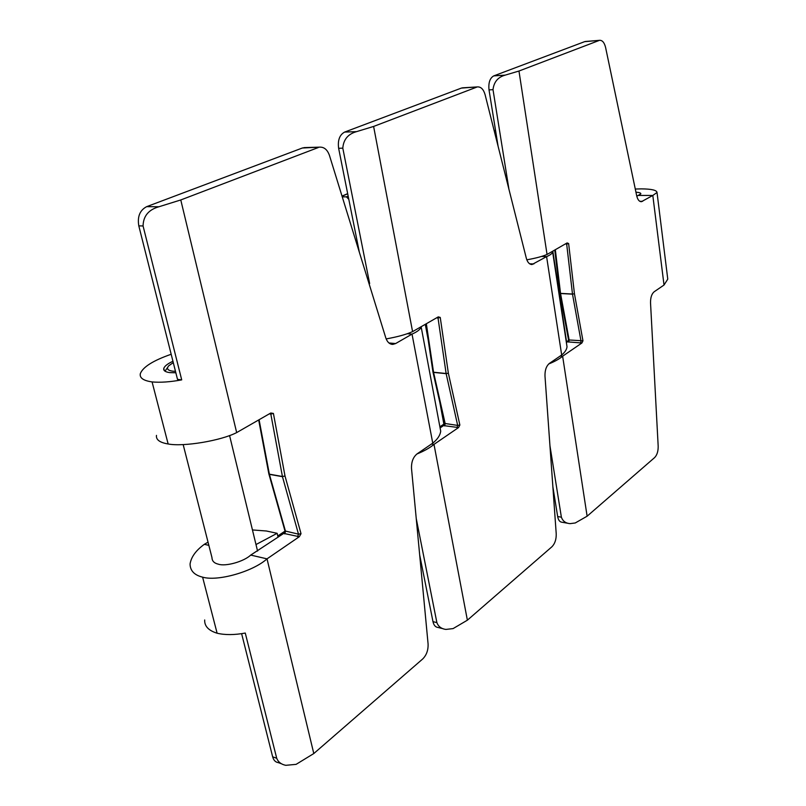 <?xml version="1.0" encoding="UTF-8"?>
<svg xmlns="http://www.w3.org/2000/svg" width="806" height="806" viewBox="0 0 806 806"><rect width="100%" height="100%" fill="white"/><g stroke="black" fill="none" stroke-linecap="round" stroke-linejoin="round"><path stroke-width="1.21" d="M183.164 444.569L211.978 557.621C212.049 561.026 214.184 563.223 218.376 564.19C225.65 566.729 243.875 561.581 250.726 555.082L267.018 558.86L313.796 753.55L422.697 658.976C426.545 655.127 428.339 650.089 428.077 643.873L411.523 468.588C411.262 462.029 413.115 457.123 417.095 453.859L432.762 443.149L412.027 334.107L395.615 343.558L392.814 344.394C389.6 344.313 387.253 342.117 385.772 337.825L329.513 155.598C327.508 149.896 324.344 147.075 320.002 147.135L302.351 148.012L146.672 206.658L158.923 206.759L180.776 199.959L318.269 147.538M255.996 544.544L277.143 533.31L266.373 530.993L252.459 529.945M172.937 361.269C167.537 363.778 164.484 366.186 163.769 368.473C163.326 370.639 165.331 372.019 169.784 372.614L175.839 372.765M259.089 419.725L269.365 474.17L282.422 476.497L270.826 414.083L273.415 413.438L270.796 413.004L236.672 432.59C220.894 440.721 183.385 446.987 168.142 443.975C159.779 442.595 155.89 439.733 156.475 435.381M208.039 542.146L204.341 544.312L208.855 545.36M407.242 333.714L412.027 334.107C417.266 331.8 420.319 329.422 421.175 326.974L421.236 326.662M171.174 354.267C153.231 360.514 142.954 366.962 140.335 373.611C139.418 377.893 143.337 380.664 152.082 381.923C160.223 382.679 170.096 381.994 181.713 379.878L143.065 225.952L138.803 225.861C137.262 216.602 139.881 210.205 146.672 206.658M138.803 225.861L177.501 379.354L181.713 379.878M268.912 474.109L284.981 530.952L298.482 534.146L301.031 533.683L299.298 536.725L267.018 558.86C252.913 571.615 217.721 581.65 202.608 577.156C194.347 575.121 190.166 570.739 190.065 564.009C191.163 556.986 195.918 550.417 204.341 544.312M250.726 555.082L283.742 533.401L285.032 531.144M302.351 148.012L304.94 147.579M281.576 763.806L278.241 762.607C275.481 762.214 273.617 760.28 272.66 756.814L241.619 633.667M313.796 753.55L296.104 764.36L285.798 765.317C281.254 764.431 278.221 762.073 276.71 758.255L245.276 633.053C234.415 635.037 225.025 635.088 217.116 633.224C208.532 630.554 204.392 626.141 204.684 619.975M217.116 633.224L202.608 577.156M278.07 537.229L277.143 533.31M168.142 443.975L152.082 381.923M439.975 427.23L440.701 431.139C440.197 435.27 437.557 439.28 432.762 443.149M158.923 206.759C148.586 209.691 143.297 216.089 143.065 225.952M173.28 362.619L168.776 365.773C166.278 368.614 167.567 370.417 172.645 371.173L175.476 371.344M164.998 371.183L167.648 367.445M348.807 199.324L346.409 196.845L342.248 196.845M346.409 196.845L348.162 196.09M426.344 323.73L433.547 372.231L446.121 373.51L438.021 317.987L440.247 317.433L438.293 316.869L412.581 331.629C406.365 334.44 397.56 336.868 386.155 338.913M432.983 372.13L444.59 423.422L457.667 425.417L459.863 425.024L458.523 427.573L433.991 444.388L467.379 620.187L551.898 546.79C554.931 543.697 556.362 539.365 556.221 533.794L544.987 376.059C544.836 370.216 546.317 365.984 549.43 363.385L561.681 355.003L546.599 256.61L532.041 264.519C529.411 264.459 527.507 262.373 526.328 258.252L485.101 94.715C483.58 89.476 481.122 86.877 477.736 86.897L461.405 88.086L344.615 132.083L356.564 131.63L373.611 126.441L476.658 87.159M541.491 256.439L546.599 256.61C550.105 255.129 552.13 253.628 552.664 252.097L552.664 251.23M369.047 283.662L369.652 283.551L342.802 148.163L338.631 148.284C337.603 140.224 339.588 134.824 344.615 132.083M369.007 283.51L369.652 283.551M440.106 427.926L443.562 425.588L444.62 423.533M359.355 252.268L338.631 148.284M461.405 88.086L462.896 87.804M443.149 628.74L437.92 627.441C435.442 627.169 433.789 625.234 432.983 621.648L419.674 554.901M467.379 620.187L453.083 628.599L445.879 629.426C441.356 628.821 438.353 626.544 436.882 622.615L416.239 518.51M431.482 444.025L433.991 444.388C429.9 447.824 424.198 451.028 416.873 454.02M566.648 344.303L567.021 346.761C566.699 349.592 564.915 352.333 561.681 355.003M356.564 131.63C348.051 134.008 343.467 139.509 342.802 148.163M494.733 132.93L495.871 132.446M636.8 196.231L640.841 193.853C640.921 192.977 639.289 192.433 635.954 192.191M555.334 249.689L560.533 293.384L572.482 294.019L566.668 244.037L568.633 243.553L567.112 242.928L547.052 254.454C542.589 256.399 535.839 258.192 526.822 259.824M559.908 293.293L568.542 339.941L582.96 340.817L581.892 342.993L562.628 356.202L587.121 516.203L654.623 457.586C657.061 455.058 658.25 451.259 658.18 446.202L650.533 302.895C650.462 297.605 651.671 293.898 654.17 291.762L664.023 285.032L652.81 195.455L641.385 201.712C639.208 201.661 637.647 199.686 636.7 195.777L605.608 47.554C604.429 42.738 602.495 40.32 599.785 40.31L584.602 41.67L493.746 75.895L505.161 75.139L518.973 71.029L599.07 40.491M638.412 195.445L652.81 195.455L657.021 192.473C656.709 190.156 651.48 188.957 641.304 188.876L635.289 189.027M566.406 342.731L568.552 340.011M498.088 146.229L489.02 89.889C488.305 82.756 489.887 78.091 493.746 75.895M584.602 41.67L585.539 41.479M568.2 523.336L561.923 522.228C559.757 522.016 558.336 520.122 557.661 516.545L552.876 486.814M587.121 516.203L575.242 522.973L569.983 523.648C565.641 523.255 562.769 521.099 561.379 517.19L549.944 445.718M560.241 355.99L562.628 356.202C559.475 358.902 554.84 361.491 548.715 363.959M508.939 189.269L493.01 89.657L489.02 89.889M667.57 277.536L667.771 279.128L664.023 285.032M505.161 75.139C497.947 77.124 493.897 81.97 493.01 89.657M388.945 342.973L395.615 343.558M273.415 413.438L285.012 476.034L301.031 533.683M180.776 199.959L236.672 432.59M299.298 536.725L283.742 533.401M272.66 756.814L276.71 758.255M270.423 413.216L270.826 414.083L269.285 413.871M297.656 536.675L298.482 534.146L282.463 476.678L269.406 474.351L285.515 531.396L284.699 533.904M285.012 476.034L282.422 476.497L285.012 476.034M268.851 473.918L258.676 419.966M347.708 193.793L342.056 196.211M529.633 263.794L533.844 263.955M440.247 317.433L448.348 373.128L459.863 425.024M373.611 126.441L412.581 331.629M458.523 427.573L443.562 425.588M432.983 621.648L436.882 622.615M437.718 317.201L438.021 317.987L436.54 317.876M457.012 427.573L457.667 425.417L446.151 373.672L433.578 372.392L445.204 423.785L444.549 425.921M448.348 373.128L446.151 373.672L448.348 373.128M432.953 371.999L433.578 372.392L432.943 371.898L425.82 324.032M495.539 130.391L494.229 130.945M552.825 251.14L566.678 342.55M639.793 201.319L642.614 201.319M568.633 243.553L574.436 293.686L582.96 340.817M518.973 71.029L547.052 254.454M581.892 342.993L567.676 341.875M557.661 516.545L561.379 517.19M566.447 243.311L566.668 244.037L565.268 243.996M580.501 343.034L581.025 341.15L572.502 294.16L560.553 293.525L569.187 340.233L568.653 342.097M574.436 293.686L572.502 294.16L574.436 293.686M559.888 293.213L560.553 293.525L559.878 293.132L554.76 250.021M277.768 535.98L285.012 531.114M163.769 368.473L164.313 370.599M440.701 431.139L421.175 326.974M320.002 147.135L304.094 147.609M392.814 344.394L391.555 344.283M229.569 435.512L257.567 551.062M439.895 426.807L443.884 424.117M425.286 324.334L428.177 339.86M439.814 402.295L444.056 425.084M342.016 196.08L347.678 193.652M567.021 346.761L552.664 252.097M477.736 86.897L462.493 87.824M532.041 264.519L531.386 264.489M494.209 130.834L495.519 130.27M667.771 279.128L657.021 192.473M599.785 40.31L585.317 41.489"/></g></svg>
